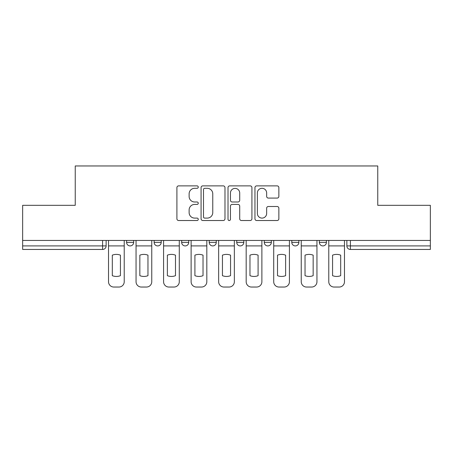 <?xml version="1.0" encoding="UTF-8"?>
<svg xmlns="http://www.w3.org/2000/svg" width="453" height="453" viewBox="0 0 453 453"><rect width="100%" height="100%" fill="white"/><g stroke="black" fill="none" stroke-linecap="round" stroke-linejoin="round"><path stroke-width="0.68" d="M198.261 187.089A1.212 1.212 0 0 0 197.049 185.877L178.641 185.877A1.733 1.733 0 0 0 176.908 187.61L176.908 218.793A1.733 1.733 0 0 0 178.641 220.526L197.049 220.526A1.212 1.212 0 0 0 198.261 219.314A1.212 1.212 0 0 0 197.049 218.103L194.665 218.103A5.544 5.544 0 0 1 189.122 212.559L189.122 209.96A5.544 5.544 0 0 1 194.665 204.416L197.049 204.416A1.212 1.212 0 0 0 198.261 203.204A1.212 1.212 0 0 0 197.049 201.993L194.665 201.993A5.544 5.544 0 0 1 189.122 196.449L189.122 193.85A5.544 5.544 0 0 1 194.665 188.306L197.049 188.306A1.212 1.212 0 0 0 198.261 187.089M291.8 240.441L291.8 242.383L298.861 242.383A3.528 3.528 0 0 1 295.333 245.917A3.528 3.528 0 0 1 291.8 242.383L291.8 240.441M264.269 240.441L264.269 242.383L271.33 242.383A3.528 3.528 0 0 1 267.802 245.917A3.528 3.528 0 0 1 264.269 242.383L264.269 240.441M209.201 240.441L209.201 242.383L216.262 242.383A3.528 3.528 0 0 1 212.734 245.917A3.528 3.528 0 0 1 209.201 242.383L209.201 240.441M277.128 198.091A1.733 1.733 0 0 0 278.861 196.359L278.861 187.61A1.733 1.733 0 0 0 277.128 185.877L256.687 185.877A1.733 1.733 0 0 0 254.954 187.61L254.954 218.793A1.733 1.733 0 0 0 256.687 220.526L277.128 220.526A1.733 1.733 0 0 0 278.861 218.793L278.861 208.227A1.733 1.733 0 0 0 277.128 206.494L268.38 206.494A1.733 1.733 0 0 0 266.647 208.227L266.647 213.465A4.632 4.632 0 0 1 262.015 218.103A4.632 4.632 0 0 1 257.378 213.465L257.378 192.938A4.632 4.632 0 0 1 262.015 188.306A4.632 4.632 0 0 1 266.647 192.938L266.647 196.359A1.733 1.733 0 0 0 268.38 198.091L277.128 198.091M22.65 240.441L22.65 205.322L75.243 205.322L75.243 165.962L377.757 165.962L377.757 205.322L430.35 205.322L430.35 240.441L22.65 240.441L22.65 245.917L106.132 245.917L106.132 240.441L106.132 245.917A3.528 3.528 0 0 1 102.599 249.444L22.65 249.444L22.65 245.917M224.982 187.61A1.733 1.733 0 0 0 223.25 185.877L202.808 185.877A1.733 1.733 0 0 0 201.075 187.61L201.075 218.793A1.733 1.733 0 0 0 202.808 220.526L223.25 220.526A1.733 1.733 0 0 0 224.982 218.793L224.982 187.61M229.75 185.877L250.192 185.877A1.733 1.733 0 0 1 251.925 187.61L251.925 218.793A1.733 1.733 0 0 1 250.192 220.526L241.443 220.526A1.733 1.733 0 0 1 239.711 218.793L239.711 206.149A1.733 1.733 0 0 0 237.978 204.416L232.174 204.416A1.733 1.733 0 0 0 230.441 206.149L230.441 219.314A1.212 1.212 0 0 1 229.229 220.526A1.212 1.212 0 0 1 228.018 219.314L228.018 187.61A1.733 1.733 0 0 1 229.75 185.877M346.868 240.441L346.868 245.917L430.35 245.917L430.35 249.444L350.401 249.444A3.528 3.528 0 0 1 346.868 245.917M430.35 240.441L430.35 245.917M326.398 240.441L326.398 242.383A3.528 3.528 0 0 1 322.864 245.917A3.528 3.528 0 0 1 319.337 242.383L326.398 242.383L326.398 240.441M319.337 240.441L319.337 242.383M298.861 240.441L298.861 242.383L298.861 240.441M271.33 242.383L271.33 240.441L271.33 242.383A3.528 3.528 0 0 1 267.802 245.917M243.799 240.441L243.799 242.383A3.528 3.528 0 0 1 240.266 245.917A3.528 3.528 0 0 1 236.738 242.383A3.528 3.528 0 0 0 240.266 245.917A3.528 3.528 0 0 0 243.799 242.383L243.799 240.441M236.738 240.441L236.738 242.383L243.799 242.383M216.262 240.441L216.262 242.383M188.731 240.441L188.731 242.383A3.528 3.528 0 0 1 185.198 245.917A3.528 3.528 0 0 1 181.67 242.383A3.528 3.528 0 0 0 185.198 245.917A3.528 3.528 0 0 0 188.731 242.383L181.67 242.383L181.67 240.441M154.139 240.441L154.139 242.383L161.2 242.383L161.2 240.441L161.2 242.383A3.528 3.528 0 0 1 157.667 245.917A3.528 3.528 0 0 1 154.139 242.383A3.528 3.528 0 0 0 157.667 245.917M126.602 240.441L126.602 242.383L133.663 242.383L133.663 240.441L133.663 242.383A3.528 3.528 0 0 1 130.136 245.917A3.528 3.528 0 0 1 126.602 242.383A3.528 3.528 0 0 0 130.136 245.917M102.599 240.441L102.599 249.444A3.528 3.528 0 0 0 106.132 245.917M204.716 188.306A1.212 1.212 0 0 0 203.505 189.518L203.505 216.891A1.212 1.212 0 0 0 204.716 218.103L207.225 218.103A5.544 5.544 0 0 0 212.768 212.559L212.768 193.85A5.544 5.544 0 0 0 207.225 188.306L204.716 188.306M239.711 193.023A4.632 4.632 0 0 0 235.073 188.391A4.632 4.632 0 0 0 230.441 193.023L230.441 200.26A1.733 1.733 0 0 0 232.174 201.993L237.978 201.993A1.733 1.733 0 0 0 239.711 200.26L239.711 193.023M108.516 245.917L108.516 281.743A5.294 5.294 149.7 0 0 113.811 287.038L118.929 287.038A5.294 5.294 -30.3 0 0 124.224 281.743L124.224 245.917L108.516 245.917L108.516 240.441M124.224 245.917L124.224 240.441M120.43 275.667L120.43 255.169A10.94 10.94 149.7 0 0 112.31 255.169L112.31 275.667A10.94 10.94 -30.3 0 0 120.43 275.667M136.047 245.917L136.047 281.743A5.294 5.294 149.7 0 0 141.342 287.038L146.461 287.038A5.294 5.294 -30.3 0 0 151.755 281.743L151.755 245.917L136.047 245.917L136.047 240.441M151.755 245.917L151.755 240.441M147.961 275.667L147.961 255.169A10.94 10.94 149.7 0 0 139.841 255.169L139.841 275.667A10.94 10.94 -30.3 0 0 147.961 275.667M163.578 245.917L163.578 281.743A5.294 5.294 149.7 0 0 168.873 287.038L173.992 287.038A5.294 5.294 -30.3 0 0 179.286 281.743L179.286 245.917L163.578 245.917L163.578 240.441M179.286 245.917L179.286 240.441M175.492 275.667L175.492 255.169A10.94 10.94 149.7 0 0 167.372 255.169L167.372 275.667A10.94 10.94 -30.3 0 0 175.492 275.667M191.115 245.917L191.115 281.743A5.294 5.294 149.7 0 0 196.409 287.038L201.528 287.038A5.294 5.294 -30.3 0 0 206.823 281.743L206.823 245.917L191.115 245.917L191.115 240.441M206.823 245.917L206.823 240.441M203.029 275.667L203.029 255.169A10.94 10.94 149.7 0 0 194.909 255.169L194.909 275.667A10.94 10.94 -30.3 0 0 203.029 275.667M218.646 245.917L218.646 281.743A5.294 5.294 149.7 0 0 223.941 287.038L229.059 287.038A5.294 5.294 -30.3 0 0 234.354 281.743L234.354 245.917L218.646 245.917L218.646 240.441M234.354 245.917L234.354 240.441M230.56 275.667L230.56 255.169A10.94 10.94 149.7 0 0 222.44 255.169L222.44 275.667A10.94 10.94 -30.3 0 0 230.56 275.667M246.177 245.917L246.177 281.743A5.294 5.294 149.7 0 0 251.472 287.038L256.591 287.038A5.294 5.294 -30.3 0 0 261.885 281.743L261.885 245.917L246.177 245.917L246.177 240.441M261.885 245.917L261.885 240.441M258.091 275.667L258.091 255.169A10.94 10.94 149.7 0 0 249.971 255.169L249.971 275.667A10.94 10.94 -30.3 0 0 258.091 275.667M273.714 245.917L273.714 281.743A5.294 5.294 149.7 0 0 279.008 287.038L284.127 287.038A5.294 5.294 -30.3 0 0 289.422 281.743L289.422 245.917L273.714 245.917L273.714 240.441M289.422 245.917L289.422 240.441M285.628 275.667L285.628 255.169A10.94 10.94 149.7 0 0 277.508 255.169L277.508 275.667A10.94 10.94 -30.3 0 0 285.628 275.667M301.245 245.917L301.245 281.743A5.294 5.294 149.7 0 0 306.539 287.038L311.658 287.038A5.294 5.294 -30.3 0 0 316.953 281.743L316.953 245.917L301.245 245.917L301.245 240.441M316.953 245.917L316.953 240.441M313.159 275.667L313.159 255.169A10.94 10.94 149.7 0 0 305.039 255.169L305.039 275.667A10.94 10.94 -30.3 0 0 313.159 275.667M328.776 245.917L328.776 281.743A5.294 5.294 149.7 0 0 334.071 287.038L339.189 287.038A5.294 5.294 -30.3 0 0 344.484 281.743L344.484 245.917L328.776 245.917L328.776 240.441M344.484 245.917L344.484 240.441M340.69 275.667L340.69 255.169A10.94 10.94 149.7 0 0 332.57 255.169L332.57 275.667A10.94 10.94 -30.3 0 0 340.69 275.667M350.401 240.441L350.401 249.444"/></g></svg>
